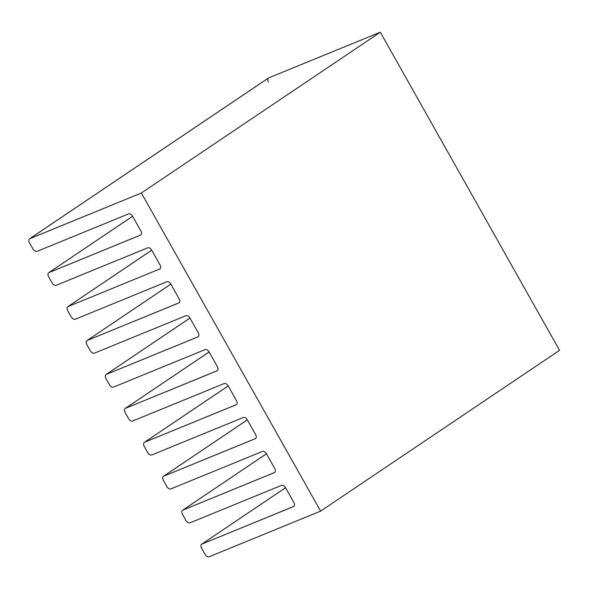 <?xml version="1.0" encoding="UTF-8"?>
<svg xmlns="http://www.w3.org/2000/svg" width="589" height="589" viewBox="0 0 589 589"><rect width="100%" height="100%" fill="white"/><g stroke="black" fill="none" stroke-linecap="round" stroke-linejoin="round"><path stroke-width="0.88" d="M160.186 268.687L159.707 269.011C160.878 268.282 160.988 266.927 160.046 264.954L151.682 250.111C150.467 248.249 149.157 247.476 147.758 247.8L56.08 285.326C54.681 285.65 53.371 284.885 52.156 283.022L48.57 276.661C47.628 274.688 47.738 273.333 48.909 272.604L132.613 216.273L48.909 272.604L140.845 234.937M132.599 216.244L48.909 272.604C47.738 273.333 47.628 274.688 48.57 276.661L52.156 283.022C53.371 284.885 54.681 285.65 56.08 285.326L147.758 247.8C149.157 247.476 150.467 248.249 151.682 250.111L160.046 264.954C160.988 266.927 160.878 268.282 159.707 269.011L159.965 268.871M141.065 234.753L140.587 235.077C141.758 234.348 141.868 232.994 140.926 231.021L132.562 216.178C131.347 214.315 130.036 213.542 128.638 213.866L36.96 251.393C35.561 251.717 34.25 250.951 33.036 249.088L29.45 242.727C28.508 240.754 28.618 239.399 29.789 238.67L268.466 78.013L29.531 238.81L141.367 193.001L380.295 32.204L268.724 77.873L29.789 238.67C28.618 239.399 28.508 240.754 29.45 242.727L33.036 249.088C34.25 250.951 35.561 251.717 36.96 251.393L128.638 213.866C130.036 213.542 131.347 214.315 132.562 216.178L140.926 231.021C141.868 232.994 141.758 234.348 140.587 235.077L48.909 272.604M285.562 487.714L201.872 544.074C200.702 544.803 200.591 546.15 201.534 548.123L205.119 554.485L201.534 548.123C200.591 546.15 200.702 544.803 201.872 544.074L285.577 487.736L201.872 544.074L293.808 506.407M294.029 506.223L293.55 506.547C294.721 505.818 294.839 504.464 293.889 502.491L285.525 487.64C284.31 485.778 283 485.012 281.601 485.336L189.923 522.863C188.524 523.187 187.214 522.414 185.999 520.551L182.413 514.19C181.471 512.216 181.581 510.869 182.752 510.14L266.456 453.81L182.752 510.14L274.688 472.474M266.442 453.78L182.752 510.14C181.581 510.869 181.471 512.216 182.413 514.19L185.999 520.551C187.214 522.414 188.524 523.187 189.923 522.863L281.601 485.336C283 485.012 284.31 485.778 285.525 487.64L293.889 502.491C294.839 504.464 294.721 505.818 293.55 506.547L201.872 544.074M274.908 472.29L274.43 472.614C275.6 471.885 275.711 470.53 274.768 468.557L266.405 453.714C265.19 451.844 263.879 451.078 262.48 451.402L170.803 488.929C169.404 489.253 168.093 488.487 166.878 486.617L163.293 480.256C162.35 478.283 162.461 476.935 163.632 476.206L247.336 419.876L163.632 476.206L255.567 438.54M247.321 419.847L163.632 476.206C162.461 476.935 162.35 478.283 163.293 480.256L166.878 486.617C168.093 488.487 169.404 489.253 170.803 488.929L262.48 451.402C263.879 451.078 265.19 451.844 266.405 453.714L274.768 468.557C275.711 470.53 275.6 471.885 274.43 472.614L182.752 510.14M255.788 438.356L255.309 438.68C256.48 437.951 256.59 436.596 255.648 434.623L247.284 419.78C246.069 417.918 244.759 417.145 243.36 417.468L151.682 454.995C150.283 455.319 148.973 454.553 147.758 452.691L144.172 446.322C143.23 444.349 143.341 443.002 144.511 442.273L228.215 385.942L144.511 442.273L236.447 404.606M228.201 385.913L144.511 442.273C143.341 443.002 143.23 444.349 144.172 446.322L147.758 452.691C148.973 454.553 150.283 455.319 151.682 454.995L243.36 417.468C244.759 417.145 246.069 417.918 247.284 419.78L255.648 434.623C256.59 436.596 256.48 437.951 255.309 438.68L163.632 476.206M236.668 404.422L236.189 404.746C237.36 404.017 237.47 402.662 236.528 400.689L228.164 385.847C226.949 383.984 225.639 383.211 224.24 383.535L132.562 421.061C131.163 421.385 129.852 420.62 128.638 418.757L125.052 412.388C124.11 410.415 124.22 409.068 125.391 408.339L209.095 352.008L125.391 408.339L217.326 370.672M209.08 351.979L125.391 408.339C124.22 409.068 124.11 410.415 125.052 412.388L128.638 418.757C129.852 420.62 131.163 421.385 132.562 421.061L224.24 383.535C225.639 383.211 226.949 383.984 228.164 385.847L236.528 400.689C237.47 402.662 237.36 404.017 236.189 404.746L144.511 442.273M189.96 318.045L106.27 374.405C105.1 375.134 104.989 376.481 105.932 378.455L109.517 384.823C110.732 386.686 112.043 387.452 113.441 387.128L205.119 349.601C206.518 349.277 207.829 350.05 209.043 351.913L217.407 366.756C218.35 368.729 218.239 370.083 217.069 370.812C218.239 370.083 218.35 368.729 217.407 366.756L209.043 351.913C207.829 350.05 206.518 349.277 205.119 349.601L113.441 387.128C112.043 387.452 110.732 386.686 109.517 384.823L105.932 378.455C104.989 376.481 105.1 375.134 106.27 374.405L189.975 318.075L106.27 374.405L198.206 336.739M170.839 284.112L87.15 340.471C85.979 341.2 85.869 342.548 86.811 344.528L90.397 350.889C91.612 352.752 92.922 353.518 94.321 353.194L185.999 315.667C187.398 315.343 188.708 316.116 189.923 317.979L198.287 332.822C199.229 334.795 199.119 336.15 197.948 336.879C199.119 336.15 199.229 334.795 198.287 332.822L189.923 317.979C188.708 316.116 187.398 315.343 185.999 315.667L94.321 353.194C92.922 353.518 91.612 352.752 90.397 350.889L86.811 344.528C85.869 342.548 85.979 341.2 87.15 340.471L170.854 284.141L87.15 340.471L179.085 302.805M179.306 302.621L178.828 302.945C179.998 302.216 180.109 300.861 179.166 298.888L170.803 284.045C169.588 282.183 168.277 281.409 166.878 281.733L75.201 319.26C73.802 319.584 72.491 318.818 71.276 316.956L67.691 310.594C66.748 308.614 66.859 307.267 68.029 306.538L151.734 250.207L68.029 306.538L159.707 269.011L68.029 306.538C66.859 307.267 66.748 308.614 67.691 310.594L71.276 316.956C72.491 318.818 73.802 319.584 75.201 319.26L166.878 281.733C168.277 281.409 169.588 282.183 170.803 284.045L179.166 298.888C180.109 300.861 179.998 302.216 178.828 302.945L87.15 340.471M151.719 250.178L68.029 306.538M268.378 81.93C267.435 79.957 267.546 78.602 268.724 77.873L380.295 32.204L559.55 350.33L320.622 511.127L141.367 193.001L29.789 238.67M197.948 336.879L106.27 374.405M217.069 370.812L125.391 408.339M205.119 554.485C206.334 556.347 207.645 557.12 209.043 556.796L320.622 511.127L209.043 556.796C207.645 557.12 206.334 556.347 205.119 554.485M559.55 350.33L380.295 32.204L141.367 193.001L320.622 511.127L559.55 350.33"/></g></svg>
